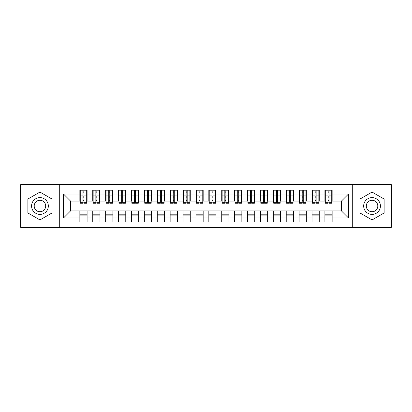 <?xml version="1.0" encoding="UTF-8"?>
<svg xmlns="http://www.w3.org/2000/svg" width="412" height="412" viewBox="0 0 412 412"><rect width="100%" height="100%" fill="white"/><g stroke="black" fill="none" stroke-linecap="round" stroke-linejoin="round"><path stroke-width="0.62" d="M352.708 227.28L391.4 227.28L391.4 184.72L352.708 184.72L352.708 227.28L59.292 227.28L59.292 184.72L20.6 184.72L20.6 227.28L59.292 227.28M328.009 197.812L329.039 197.812L328.009 197.812M332.139 214.189L324.913 214.189M324.913 215.867L332.139 215.867M315.113 197.812L316.143 197.812L315.113 197.812M319.238 214.189L312.018 214.189M312.018 215.867L319.238 215.867M302.212 197.812L303.247 197.812L302.212 197.812M306.343 214.189L299.117 214.189M299.117 215.867L306.343 215.867M289.317 197.812L290.347 197.812L289.317 197.812M293.442 214.189L286.222 214.189M286.222 215.867L293.442 215.867M276.421 197.812L277.451 197.812L276.421 197.812M280.546 214.189L273.326 214.189M273.326 215.867L280.546 215.867M263.52 197.812L264.556 197.812L263.52 197.812M267.651 214.189L260.425 214.189M260.425 215.867L267.651 215.867M250.625 197.812L251.655 197.812L250.625 197.812M254.75 214.189L247.53 214.189M247.53 215.867L254.75 215.867M237.729 197.812L238.759 197.812L237.729 197.812M241.854 214.189L234.634 214.189M234.634 215.867L241.854 215.867M224.828 197.812L225.864 197.812L224.828 197.812M228.959 214.189L221.733 214.189M221.733 215.867L228.959 215.867M211.933 197.812L212.963 197.812L211.933 197.812M216.058 214.189L208.838 214.189M208.838 215.867L216.058 215.867M199.037 197.812L200.067 197.812L199.037 197.812M203.162 214.189L195.942 214.189M195.942 215.867L203.162 215.867M186.136 197.812L187.172 197.812L186.136 197.812M190.267 214.189L183.041 214.189M183.041 215.867L190.267 215.867M173.241 197.812L174.271 197.812L173.241 197.812M177.366 214.189L170.146 214.189M170.146 215.867L177.366 215.867M160.345 197.812L161.375 197.812L160.345 197.812M164.47 214.189L157.25 214.189M157.25 215.867L164.47 215.867M147.445 197.812L148.48 197.812L147.445 197.812M151.575 214.189L144.349 214.189M144.349 215.867L151.575 215.867M134.549 197.812L135.579 197.812L134.549 197.812M138.674 214.189L131.454 214.189M131.454 215.867L138.674 215.867M121.653 197.812L122.683 197.812L121.653 197.812M125.778 214.189L118.558 214.189M118.558 215.867L125.778 215.867M108.753 197.812L109.788 197.812L108.753 197.812M112.883 214.189L105.657 214.189M105.657 215.867L112.883 215.867M95.857 197.812L96.887 197.812L95.857 197.812M99.982 214.189L92.762 214.189M92.762 215.867L99.982 215.867M352.708 184.72L59.292 184.72M80.252 201.097L70.576 201.097L63.484 194.006L63.484 217.994L79.861 217.994L79.861 221.991L87.087 221.991L87.087 217.994L92.762 217.994L92.762 221.991L99.982 221.991L99.982 217.994L105.657 217.994L105.657 221.991L112.883 221.991L112.883 217.994L118.558 217.994L118.558 221.991L125.778 221.991L125.778 217.994L131.454 217.994L131.454 221.991L138.674 221.991L138.674 217.994L144.349 217.994L144.349 221.991L151.575 221.991L151.575 217.994L157.25 217.994L157.25 221.991L164.47 221.991L164.47 217.994L170.146 217.994L170.146 221.991L177.366 221.991L177.366 217.994L183.041 217.994L183.041 221.991L190.267 221.991L190.267 217.994L195.942 217.994L195.942 221.991L203.162 221.991L203.162 217.994L208.838 217.994L208.838 221.991L216.058 221.991L216.058 217.994L221.733 217.994L221.733 221.991L228.959 221.991L228.959 217.994L234.634 217.994L234.634 221.991L241.854 221.991L241.854 217.994L247.53 217.994L247.53 221.991L254.75 221.991L254.75 217.994L260.425 217.994L260.425 221.991L267.651 221.991L267.651 217.994L273.326 217.994L273.326 221.991L280.546 221.991L280.546 217.994L286.222 217.994L286.222 221.991L293.442 221.991L293.442 217.994L299.117 217.994L299.117 221.991L306.343 221.991L306.343 217.994L312.018 217.994L312.018 221.991L319.238 221.991L319.238 217.994L324.913 217.994L324.913 221.991L332.139 221.991L332.139 210.903L341.424 210.903L341.424 201.097L331.748 201.097M63.484 194.006L79.861 194.006L79.861 201.097M341.424 201.097L348.516 194.006L332.139 194.006L332.139 190.009L324.913 190.009L324.913 194.006L319.238 194.006L319.238 190.009L312.018 190.009L312.018 194.006L306.343 194.006L306.343 190.009L299.117 190.009L299.117 194.006L293.442 194.006L293.442 190.009L286.222 190.009L286.222 194.006L280.546 194.006L280.546 190.009L273.326 190.009L273.326 194.006L267.651 194.006L267.651 190.009L260.425 190.009L260.425 194.006L254.75 194.006L254.75 190.009L247.53 190.009L247.53 194.006L241.854 194.006L241.854 190.009L234.634 190.009L234.634 194.006L228.959 194.006L228.959 190.009L221.733 190.009L221.733 194.006L216.058 194.006L216.058 190.009L208.838 190.009L208.838 194.006L203.162 194.006L203.162 190.009L195.942 190.009L195.942 194.006L190.267 194.006L190.267 190.009L183.041 190.009L183.041 194.006L177.366 194.006L177.366 190.009L170.146 190.009L170.146 194.006L164.47 194.006L164.47 190.009L157.25 190.009L157.25 194.006L151.575 194.006L151.575 190.009L144.349 190.009L144.349 194.006L138.674 194.006L138.674 190.009L131.454 190.009L131.454 194.006L125.778 194.006L125.778 190.009L118.558 190.009L118.558 194.006L112.883 194.006L112.883 190.009L105.657 190.009L105.657 194.006L99.982 194.006L99.982 190.009L92.762 190.009L92.762 194.006L87.087 194.006L87.087 190.009L79.861 190.009L79.861 194.006M348.516 194.006L348.516 217.994L332.139 217.994M319.238 217.994L319.238 210.903L332.139 210.903M324.913 217.994L324.913 210.903M332.139 194.006L332.139 201.097M306.343 217.994L306.343 210.903L319.238 210.903M312.018 217.994L312.018 210.903M324.913 194.006L324.913 201.097L318.852 201.097M319.238 194.006L319.238 201.097M293.442 217.994L293.442 210.903L306.343 210.903M299.117 217.994L299.117 210.903M312.018 194.006L312.018 201.097L305.956 201.097M306.343 194.006L306.343 201.097M280.546 217.994L280.546 210.903L293.442 210.903M286.222 217.994L286.222 210.903M299.117 194.006L299.117 201.097L293.056 201.097M293.442 194.006L293.442 201.097M267.651 217.994L267.651 210.903L280.546 210.903M273.326 217.994L273.326 210.903M286.222 194.006L286.222 201.097L280.16 201.097M280.546 194.006L280.546 201.097M254.75 217.994L254.75 210.903L267.651 210.903M260.425 217.994L260.425 210.903M273.326 194.006L273.326 201.097L267.264 201.097M267.651 194.006L267.651 201.097M241.854 217.994L241.854 210.903L254.75 210.903M247.53 217.994L247.53 210.903M260.425 194.006L260.425 201.097L254.364 201.097M254.75 194.006L254.75 201.097M228.959 217.994L228.959 210.903L241.854 210.903M234.634 217.994L234.634 210.903M247.53 194.006L247.53 201.097L241.468 201.097M241.854 194.006L241.854 201.097M216.058 217.994L216.058 210.903L228.959 210.903M221.733 217.994L221.733 210.903M234.634 194.006L234.634 201.097L228.572 201.097M228.959 194.006L228.959 201.097M203.162 217.994L203.162 210.903L216.058 210.903M208.838 217.994L208.838 210.903M221.733 194.006L221.733 201.097L215.672 201.097M216.058 194.006L216.058 201.097M190.267 217.994L190.267 210.903L203.162 210.903M195.942 217.994L195.942 210.903M208.838 194.006L208.838 201.097L202.776 201.097M203.162 194.006L203.162 201.097M177.366 217.994L177.366 210.903L190.267 210.903M183.041 217.994L183.041 210.903M195.942 194.006L195.942 201.097L189.881 201.097M190.267 194.006L190.267 201.097M164.47 217.994L164.47 210.903L177.366 210.903M170.146 217.994L170.146 210.903M183.041 194.006L183.041 201.097L176.98 201.097M177.366 194.006L177.366 201.097M151.575 217.994L151.575 210.903L164.47 210.903M157.25 217.994L157.25 210.903M170.146 194.006L170.146 201.097L164.084 201.097M164.47 194.006L164.47 201.097M138.674 217.994L138.674 210.903L151.575 210.903M144.349 217.994L144.349 210.903M157.25 194.006L157.25 201.097L151.189 201.097M151.575 194.006L151.575 201.097M125.778 217.994L125.778 210.903L138.674 210.903M131.454 217.994L131.454 210.903M144.349 194.006L144.349 201.097L138.288 201.097M138.674 194.006L138.674 201.097M112.883 217.994L112.883 210.903L125.778 210.903M118.558 217.994L118.558 210.903M131.454 194.006L131.454 201.097L125.392 201.097M125.778 194.006L125.778 201.097M99.982 217.994L99.982 210.903L112.883 210.903M105.657 217.994L105.657 210.903M118.558 194.006L118.558 201.097L112.491 201.097M112.883 194.006L112.883 201.097M87.087 217.994L87.087 210.903L99.982 210.903M92.762 217.994L92.762 210.903M105.657 194.006L105.657 201.097L99.596 201.097M99.982 194.006L99.982 201.097M82.961 197.812L83.991 197.812L82.961 197.812M87.087 214.189L79.861 214.189M79.861 215.867L87.087 215.867M63.484 217.994L70.576 210.903L87.087 210.903M79.861 217.994L79.861 210.903M92.762 194.006L92.762 201.097L86.7 201.097M87.087 194.006L87.087 201.097M52.005 199.037L39.949 192.074L27.887 199.037L27.887 212.963L39.949 219.926L52.005 212.963L52.005 199.037L52.005 212.963L39.949 219.926L27.887 212.963L27.887 199.037L39.949 192.074L52.005 199.037M359.995 199.037L359.995 212.963L372.051 219.926L384.113 212.963L384.113 199.037L372.051 192.074L359.995 199.037L372.051 192.074L384.113 199.037L384.113 212.963L372.051 219.926L359.995 212.963L359.995 199.037M70.576 201.097L70.576 210.903M325.3 201.097L324.913 201.097M312.404 201.097L312.018 201.097M299.509 201.097L299.117 201.097M286.608 201.097L286.222 201.097M273.712 201.097L273.326 201.097M260.811 201.097L260.425 201.097M247.916 201.097L247.53 201.097M235.02 201.097L234.634 201.097M222.12 201.097L221.733 201.097M209.224 201.097L208.838 201.097M196.328 201.097L195.942 201.097M183.428 201.097L183.041 201.097M170.532 201.097L170.146 201.097M157.636 201.097L157.25 201.097M144.736 201.097L144.349 201.097M131.84 201.097L131.454 201.097M118.944 201.097L118.558 201.097M106.044 201.097L105.657 201.097M93.148 201.097L92.762 201.097M348.516 217.994L341.424 210.903M80.252 190.138L86.7 190.138L80.252 190.138L80.252 203.229L82.961 203.229L82.961 190.184L86.7 190.205L86.7 203.229L83.991 203.229L83.991 190.205M82.961 191.863L83.991 191.863M82.961 202.143L83.991 202.143M83.991 200.526L82.961 200.526M82.961 199.892L83.991 199.892M87.087 196.133L86.7 196.133M87.087 197.812L86.7 197.812M80.252 196.133L79.861 196.133M80.252 197.812L79.861 197.812M93.148 190.138L99.596 190.138L93.148 190.138L93.148 203.229L95.857 203.229L95.857 190.184L99.596 190.205L99.596 203.229L96.887 203.229L96.887 190.205M95.857 191.863L96.887 191.863M95.857 202.143L96.887 202.143M96.887 200.526L95.857 200.526M95.857 199.892L96.887 199.892M99.982 196.133L99.596 196.133M99.982 197.812L99.596 197.812M93.148 196.133L92.762 196.133M93.148 197.812L92.762 197.812M106.044 190.138L112.491 190.138L106.044 190.138L106.044 203.229L108.753 203.229L108.753 190.184L112.491 190.205L112.491 203.229L109.788 203.229L109.788 190.205M108.753 191.863L109.788 191.863M108.753 202.143L109.788 202.143M109.788 200.526L108.753 200.526M108.753 199.892L109.788 199.892M112.883 196.133L112.491 196.133M112.883 197.812L112.491 197.812M106.044 196.133L105.657 196.133M106.044 197.812L105.657 197.812M118.944 190.138L125.392 190.138L118.944 190.138L118.944 203.229L121.653 203.229L121.653 190.184L125.392 190.205L125.392 203.229L122.683 203.229L122.683 190.205M121.653 191.863L122.683 191.863M121.653 202.143L122.683 202.143M122.683 200.526L121.653 200.526M121.653 199.892L122.683 199.892M125.778 196.133L125.392 196.133M125.778 197.812L125.392 197.812M118.944 196.133L118.558 196.133M118.944 197.812L118.558 197.812M131.84 190.138L138.288 190.138L131.84 190.138L131.84 203.229L134.549 203.229L134.549 190.184L138.288 190.205L138.288 203.229L135.579 203.229L135.579 190.205M134.549 191.863L135.579 191.863M134.549 202.143L135.579 202.143M135.579 200.526L134.549 200.526M134.549 199.892L135.579 199.892M138.674 196.133L138.288 196.133M138.674 197.812L138.288 197.812M131.84 196.133L131.454 196.133M131.84 197.812L131.454 197.812M39.949 197.616A8.384 8.384 0 0 0 31.564 206A8.384 8.384 0 0 0 39.949 214.384A8.384 8.384 0 0 0 48.328 206A8.384 8.384 0 0 0 39.949 197.616M39.949 200.263A5.737 5.737 0 0 0 34.206 206A5.737 5.737 0 0 0 39.949 211.737A5.737 5.737 0 0 0 45.686 206A5.737 5.737 0 0 0 39.949 200.263M372.051 197.616A8.384 8.384 0 0 0 363.672 206A8.384 8.384 0 0 0 372.051 214.384A8.384 8.384 0 0 0 380.436 206A8.384 8.384 0 0 0 372.051 197.616M372.051 200.263A5.737 5.737 0 0 0 366.314 206A5.737 5.737 0 0 0 372.051 211.737A5.737 5.737 0 0 0 377.794 206A5.737 5.737 0 0 0 372.051 200.263M144.736 190.138L151.189 190.138L144.736 190.138L144.736 203.229L147.445 203.229L147.445 190.184L151.189 190.205L151.189 203.229L148.48 203.229L148.48 190.205M147.445 191.863L148.48 191.863M147.445 202.143L148.48 202.143M148.48 200.526L147.445 200.526M147.445 199.892L148.48 199.892M151.575 196.133L151.189 196.133M151.575 197.812L151.189 197.812M144.736 196.133L144.349 196.133M144.736 197.812L144.349 197.812M157.636 190.138L164.084 190.138L157.636 190.138L157.636 203.229L160.345 203.229L160.345 190.184L164.084 190.205L164.084 203.229L161.375 203.229L161.375 190.205M160.345 191.863L161.375 191.863M160.345 202.143L161.375 202.143M161.375 200.526L160.345 200.526M160.345 199.892L161.375 199.892M164.47 196.133L164.084 196.133M164.47 197.812L164.084 197.812M157.636 196.133L157.25 196.133M157.636 197.812L157.25 197.812M170.532 190.138L176.98 190.138L170.532 190.138L170.532 203.229L173.241 203.229L173.241 190.184L176.98 190.205L176.98 203.229L174.271 203.229L174.271 190.205M173.241 191.863L174.271 191.863M173.241 202.143L174.271 202.143M174.271 200.526L173.241 200.526M173.241 199.892L174.271 199.892M177.366 196.133L176.98 196.133M177.366 197.812L176.98 197.812M170.532 196.133L170.146 196.133M170.532 197.812L170.146 197.812M183.428 190.138L189.881 190.138L183.428 190.138L183.428 203.229L186.136 203.229L186.136 190.184L189.881 190.205L189.881 203.229L187.172 203.229L187.172 190.205M186.136 191.863L187.172 191.863M186.136 202.143L187.172 202.143M187.172 200.526L186.136 200.526M186.136 199.892L187.172 199.892M190.267 196.133L189.881 196.133M190.267 197.812L189.881 197.812M183.428 196.133L183.041 196.133M183.428 197.812L183.041 197.812M196.328 190.138L202.776 190.138L196.328 190.138L196.328 203.229L199.037 203.229L199.037 190.184L202.776 190.205L202.776 203.229L200.067 203.229L200.067 190.205M199.037 191.863L200.067 191.863M199.037 202.143L200.067 202.143M200.067 200.526L199.037 200.526M199.037 199.892L200.067 199.892M203.162 196.133L202.776 196.133M203.162 197.812L202.776 197.812M196.328 196.133L195.942 196.133M196.328 197.812L195.942 197.812M209.224 190.138L215.672 190.138L209.224 190.138L209.224 203.229L211.933 203.229L211.933 190.184L215.672 190.205L215.672 203.229L212.963 203.229L212.963 190.205M211.933 191.863L212.963 191.863M211.933 202.143L212.963 202.143M212.963 200.526L211.933 200.526M211.933 199.892L212.963 199.892M216.058 196.133L215.672 196.133M216.058 197.812L215.672 197.812M209.224 196.133L208.838 196.133M209.224 197.812L208.838 197.812M222.12 190.138L228.572 190.138L222.12 190.138L222.12 203.229L224.828 203.229L224.828 190.184L228.572 190.205L228.572 203.229L225.864 203.229L225.864 190.205M224.828 191.863L225.864 191.863M224.828 202.143L225.864 202.143M225.864 200.526L224.828 200.526M224.828 199.892L225.864 199.892M228.959 196.133L228.572 196.133M228.959 197.812L228.572 197.812M222.12 196.133L221.733 196.133M222.12 197.812L221.733 197.812M235.02 190.138L241.468 190.138L235.02 190.138L235.02 203.229L237.729 203.229L237.729 190.184L241.468 190.205L241.468 203.229L238.759 203.229L238.759 190.205M237.729 191.863L238.759 191.863M237.729 202.143L238.759 202.143M238.759 200.526L237.729 200.526M237.729 199.892L238.759 199.892M241.854 196.133L241.468 196.133M241.854 197.812L241.468 197.812M235.02 196.133L234.634 196.133M235.02 197.812L234.634 197.812M247.916 190.138L254.364 190.138L247.916 190.138L247.916 203.229L250.625 203.229L250.625 190.184L254.364 190.205L254.364 203.229L251.655 203.229L251.655 190.205M250.625 191.863L251.655 191.863M250.625 202.143L251.655 202.143M251.655 200.526L250.625 200.526M250.625 199.892L251.655 199.892M254.75 196.133L254.364 196.133M254.75 197.812L254.364 197.812M247.916 196.133L247.53 196.133M247.916 197.812L247.53 197.812M260.811 190.138L267.264 190.138L260.811 190.138L260.811 203.229L263.52 203.229L263.52 190.184L267.264 190.205L267.264 203.229L264.556 203.229L264.556 190.205M263.52 191.863L264.556 191.863M263.52 202.143L264.556 202.143M264.556 200.526L263.52 200.526M263.52 199.892L264.556 199.892M267.651 196.133L267.264 196.133M267.651 197.812L267.264 197.812M260.811 196.133L260.425 196.133M260.811 197.812L260.425 197.812M273.712 190.138L280.16 190.138L273.712 190.138L273.712 203.229L276.421 203.229L276.421 190.184L280.16 190.205L280.16 203.229L277.451 203.229L277.451 190.205M276.421 191.863L277.451 191.863M276.421 202.143L277.451 202.143M277.451 200.526L276.421 200.526M276.421 199.892L277.451 199.892M280.546 196.133L280.16 196.133M280.546 197.812L280.16 197.812M273.712 196.133L273.326 196.133M273.712 197.812L273.326 197.812M286.608 190.138L293.056 190.138L286.608 190.138L286.608 203.229L289.317 203.229L289.317 190.184L293.056 190.205L293.056 203.229L290.347 203.229L290.347 190.205M289.317 191.863L290.347 191.863M289.317 202.143L290.347 202.143M290.347 200.526L289.317 200.526M289.317 199.892L290.347 199.892M293.442 196.133L293.056 196.133M293.442 197.812L293.056 197.812M286.608 196.133L286.222 196.133M286.608 197.812L286.222 197.812M299.509 190.138L305.956 190.138L299.509 190.138L299.509 203.229L302.212 203.229L302.212 190.184L305.956 190.205L305.956 203.229L303.247 203.229L303.247 190.205M302.212 191.863L303.247 191.863M302.212 202.143L303.247 202.143M303.247 200.526L302.212 200.526M302.212 199.892L303.247 199.892M306.343 196.133L305.956 196.133M306.343 197.812L305.956 197.812M299.509 196.133L299.117 196.133M299.509 197.812L299.117 197.812M312.404 190.138L318.852 190.138L312.404 190.138L312.404 203.229L315.113 203.229L315.113 190.184L318.852 190.205L318.852 203.229L316.143 203.229L316.143 190.205M315.113 191.863L316.143 191.863M315.113 202.143L316.143 202.143M316.143 200.526L315.113 200.526M315.113 199.892L316.143 199.892M319.238 196.133L318.852 196.133M319.238 197.812L318.852 197.812M312.404 196.133L312.018 196.133M312.404 197.812L312.018 197.812M325.3 190.138L331.748 190.138L325.3 190.138L325.3 203.229L328.009 203.229L328.009 190.184L331.748 190.205L331.748 203.229L329.039 203.229L329.039 190.205M328.009 191.863L329.039 191.863M328.009 202.143L329.039 202.143M329.039 200.526L328.009 200.526M328.009 199.892L329.039 199.892M332.139 196.133L331.748 196.133M332.139 197.812L331.748 197.812M325.3 196.133L324.913 196.133M325.3 197.812L324.913 197.812M80.252 190.205L82.961 190.205M83.991 202.344L86.7 202.344M83.991 195.082L86.7 195.082M80.252 202.344L82.961 202.344M80.252 195.082L82.961 195.082M82.961 196.828L83.991 196.828M82.961 192.203L83.991 192.203M93.148 190.205L95.857 190.205M96.887 202.344L99.596 202.344M96.887 195.082L99.596 195.082M93.148 202.344L95.857 202.344M93.148 195.082L95.857 195.082M95.857 196.828L96.887 196.828M95.857 192.203L96.887 192.203M106.044 190.205L108.753 190.205M109.788 202.344L112.491 202.344M109.788 195.082L112.491 195.082M106.044 202.344L108.753 202.344M106.044 195.082L108.753 195.082M108.753 196.828L109.788 196.828M108.753 192.203L109.788 192.203M118.944 190.205L121.653 190.205M122.683 202.344L125.392 202.344M122.683 195.082L125.392 195.082M118.944 202.344L121.653 202.344M118.944 195.082L121.653 195.082M121.653 196.828L122.683 196.828M121.653 192.203L122.683 192.203M131.84 190.205L134.549 190.205M135.579 202.344L138.288 202.344M135.579 195.082L138.288 195.082M131.84 202.344L134.549 202.344M131.84 195.082L134.549 195.082M134.549 196.828L135.579 196.828M134.549 192.203L135.579 192.203M144.736 190.205L147.445 190.205M148.48 202.344L151.189 202.344M148.48 195.082L151.189 195.082M144.736 202.344L147.445 202.344M144.736 195.082L147.445 195.082M147.445 196.828L148.48 196.828M147.445 192.203L148.48 192.203M157.636 190.205L160.345 190.205M161.375 202.344L164.084 202.344M161.375 195.082L164.084 195.082M157.636 202.344L160.345 202.344M157.636 195.082L160.345 195.082M160.345 196.828L161.375 196.828M160.345 192.203L161.375 192.203M170.532 190.205L173.241 190.205M174.271 202.344L176.98 202.344M174.271 195.082L176.98 195.082M170.532 202.344L173.241 202.344M170.532 195.082L173.241 195.082M173.241 196.828L174.271 196.828M173.241 192.203L174.271 192.203M183.428 190.205L186.136 190.205M187.172 202.344L189.881 202.344M187.172 195.082L189.881 195.082M183.428 202.344L186.136 202.344M183.428 195.082L186.136 195.082M186.136 196.828L187.172 196.828M186.136 192.203L187.172 192.203M196.328 190.205L199.037 190.205M200.067 202.344L202.776 202.344M200.067 195.082L202.776 195.082M196.328 202.344L199.037 202.344M196.328 195.082L199.037 195.082M199.037 196.828L200.067 196.828M199.037 192.203L200.067 192.203M209.224 190.205L211.933 190.205M212.963 202.344L215.672 202.344M212.963 195.082L215.672 195.082M209.224 202.344L211.933 202.344M209.224 195.082L211.933 195.082M211.933 196.828L212.963 196.828M211.933 192.203L212.963 192.203M222.12 190.205L224.828 190.205M225.864 202.344L228.572 202.344M225.864 195.082L228.572 195.082M222.12 202.344L224.828 202.344M222.12 195.082L224.828 195.082M224.828 196.828L225.864 196.828M224.828 192.203L225.864 192.203M235.02 190.205L237.729 190.205M238.759 202.344L241.468 202.344M238.759 195.082L241.468 195.082M235.02 202.344L237.729 202.344M235.02 195.082L237.729 195.082M237.729 196.828L238.759 196.828M237.729 192.203L238.759 192.203M247.916 190.205L250.625 190.205M251.655 202.344L254.364 202.344M251.655 195.082L254.364 195.082M247.916 202.344L250.625 202.344M247.916 195.082L250.625 195.082M250.625 196.828L251.655 196.828M250.625 192.203L251.655 192.203M260.811 190.205L263.52 190.205M264.556 202.344L267.264 202.344M264.556 195.082L267.264 195.082M260.811 202.344L263.52 202.344M260.811 195.082L263.52 195.082M263.52 196.828L264.556 196.828M263.52 192.203L264.556 192.203M273.712 190.205L276.421 190.205M277.451 202.344L280.16 202.344M277.451 195.082L280.16 195.082M273.712 202.344L276.421 202.344M273.712 195.082L276.421 195.082M276.421 196.828L277.451 196.828M276.421 192.203L277.451 192.203M286.608 190.205L289.317 190.205M290.347 202.344L293.056 202.344M290.347 195.082L293.056 195.082M286.608 202.344L289.317 202.344M286.608 195.082L289.317 195.082M289.317 196.828L290.347 196.828M289.317 192.203L290.347 192.203M299.509 190.205L302.212 190.205M303.247 202.344L305.956 202.344M303.247 195.082L305.956 195.082M299.509 202.344L302.212 202.344M299.509 195.082L302.212 195.082M302.212 196.828L303.247 196.828M302.212 192.203L303.247 192.203M312.404 190.205L315.113 190.205M316.143 202.344L318.852 202.344M316.143 195.082L318.852 195.082M312.404 202.344L315.113 202.344M312.404 195.082L315.113 195.082M315.113 196.828L316.143 196.828M315.113 192.203L316.143 192.203M325.3 190.205L328.009 190.205M329.039 202.344L331.748 202.344M329.039 195.082L331.748 195.082M325.3 202.344L328.009 202.344M325.3 195.082L328.009 195.082M328.009 196.828L329.039 196.828M328.009 192.203L329.039 192.203"/></g></svg>
